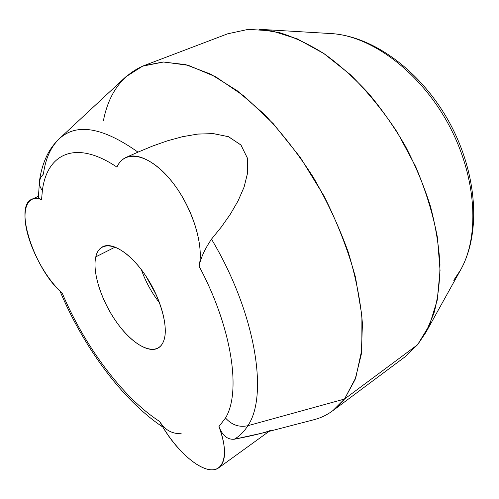 <?xml version="1.0" encoding="UTF-8"?>
<svg xmlns="http://www.w3.org/2000/svg" width="499" height="499" viewBox="0 0 499 499"><rect width="100%" height="100%" fill="white"/><g stroke="black" fill="none" stroke-linecap="round" stroke-linejoin="round"><path stroke-width="0.75" d="M95.789 256.866L115.188 247.061L95.789 256.866C96.968 251.895 99.27 248.514 102.7 246.731C112.556 241.528 131.767 254.253 146.631 277.182C161.551 300.049 168.756 328.223 163.616 341.116C162.387 344.285 160.609 346.568 158.283 347.965C148.159 353.947 129.441 341.235 115.157 320.146C100.823 299.094 92.296 271.98 95.789 256.866C91.841 273.795 103.174 305.569 120.278 327.138C137.294 348.895 157.665 356.592 163.616 341.116C169.86 326.009 158.052 289.588 138.653 266.254C119.342 242.695 99.457 239.632 95.789 256.866M141.367 269.691C145.652 281.798 151.752 292.907 159.668 303.024C151.752 292.907 145.652 281.798 141.367 269.691M181.218 433.75C171.837 433.874 164.676 429.807 159.749 421.549C122.592 397.628 84.331 345.844 62.113 292.901L62.113 292.901C47.293 280.001 32.192 253.467 26.965 231.218C21.632 208.944 27.457 194.08 41.542 199.669C39.446 198.814 38.398 198.028 38.398 197.298L39.477 181.143C39.078 184.424 40.045 187.555 42.384 190.531L41.542 199.669C37.768 198.19 34.556 198.034 31.917 199.195C13.223 206.187 35.105 270.913 62.113 292.901L62.113 292.901C84.331 345.844 122.592 397.628 159.749 421.549C161.894 425.398 164.863 428.448 168.662 430.712M43.407 174.057L40.756 177.326L39.477 181.143C40.743 171.463 43.432 162.531 47.548 154.328C50.511 148.577 54.366 143.444 59.107 138.928C76.372 122.76 102.663 127.164 137.98 152.133C102.663 127.164 76.372 122.76 59.107 138.928C50.717 147.074 45.484 158.782 43.407 174.057M59.107 138.928L125.692 76.927L142.627 66.142L163.678 61.982L188.316 65.332L215.662 76.765L244.479 96.382L273.259 123.665L300.304 157.428L323.932 195.851C337.542 223.078 348.077 250.261 355.525 277.413L361.912 315.742L361.837 349.662L355.768 377.724L344.497 399.05L247.822 425.709L344.497 399.05C336.095 409.791 325.891 416.684 313.883 419.728L263.447 432.839L234.218 439.239C239.557 436.238 244.092 431.729 247.822 425.709C244.092 431.729 239.557 436.238 234.218 439.239C227.494 439.775 222.411 435.552 218.961 426.564L225.504 417.987C231.761 424.986 239.202 427.556 247.822 425.709C268.655 395.701 255.625 312.829 211.489 239.158C204.802 249.082 200.66 258.095 199.064 266.198C200.66 258.095 204.802 249.082 211.489 239.158C255.625 312.829 268.655 395.701 247.822 425.709C239.202 427.556 231.761 424.986 225.504 417.987C241.31 392.283 232.197 328.061 199.064 266.198C203.611 247.516 194.803 214.657 177.781 189.576C160.797 164.421 138.872 151.503 126.141 157.378C122.13 159.206 119.055 162.443 116.909 167.09C75.212 139.003 46.881 154.048 42.384 190.531C40.045 187.555 39.078 184.424 39.477 181.143M211.489 239.158L221.413 226.902L230.37 214.152L238.085 200.86L244.13 186.975L247.704 172.511L247.317 157.896L240.83 144.885L228.324 136.632L213.179 133.613L197.585 134.094L182.21 136.763L167.153 140.905L152.42 146.113L137.98 152.133L152.925 145.92L167.627 140.755L182.653 136.664L197.997 134.044L213.553 133.638L228.629 136.751L241.017 145.09L247.367 158.121L247.679 172.704L244.08 187.125L238.035 200.972L230.326 214.221L221.388 226.939L211.489 239.158M332.864 410.652L344.497 399.05L417.601 344.715L404.945 356.897L332.864 410.652M143.537 65.781L227.588 33.832L248.321 29.347L271.805 30.882L297.292 38.891L323.807 53.512L350.179 74.501C367.314 91.423 383.032 110.716 397.341 132.366L415.686 166.635C425.722 190.45 432.97 214.04 437.423 237.393L440.043 270.452L437.274 300.005L429.564 324.986L417.601 344.715L344.497 399.05L355.095 379.564L361.295 354.265L362.449 323.801C360.609 301.253 355.868 277.338 348.227 252.051C338.958 226.496 327.288 201.515 313.204 177.108C298.022 153.63 281.611 132.584 263.971 113.972L237.168 90.693L210.678 74.145L185.665 64.627L163.054 61.995L143.537 65.781C122.143 75.043 108.776 93.319 103.43 120.608M417.601 344.715L425.79 332.565L433.962 313.235C437.885 298.533 439.887 282.241 439.968 264.358C438.877 245.758 435.696 226.384 430.431 206.249C423.994 185.965 415.686 166.005 405.512 146.369C394.41 127.245 382.028 109.518 368.368 93.194C354.209 77.95 339.57 64.864 324.462 53.954C309.33 44.423 294.51 37.369 280.001 32.784L259.305 29.298L330.906 33.558C370.289 35.491 419.172 70.833 447.84 123.128C476.576 175.392 480.15 235.609 460.639 269.872C480.15 235.609 476.576 175.392 447.84 123.128C419.172 70.833 370.289 35.491 330.906 33.558C373.346 35.997 421.243 71.332 449.325 122.317C477.262 173.378 481.367 232.759 460.639 269.872L453.734 280.27M41.542 199.669L42.384 190.531C46.881 154.048 75.212 139.003 116.909 167.09C124.575 149.588 148.01 153.274 169.554 178.698C191.173 203.904 204.503 244.554 199.064 266.198C232.197 328.061 241.31 392.283 225.504 417.987L218.961 426.564C229.409 453.635 224.145 472.285 209.112 469.578C194.148 467.108 172.835 445.85 159.749 421.549C176.004 452.562 206.249 477.506 218.818 467.731C226.427 461.326 226.471 447.603 218.961 426.564C222.411 435.552 227.494 439.775 234.218 439.239C252.75 435.671 264.788 432.745 270.327 430.462M156.617 295.551L146.032 276.271M162.911 427.113C122.062 399.986 83.102 346.325 59.905 290.886M38.404 196.319L31.917 199.195M425.79 332.565L460.639 269.872M138.51 151.896L126.141 157.378M269.061 431.379L218.818 467.731"/></g></svg>
